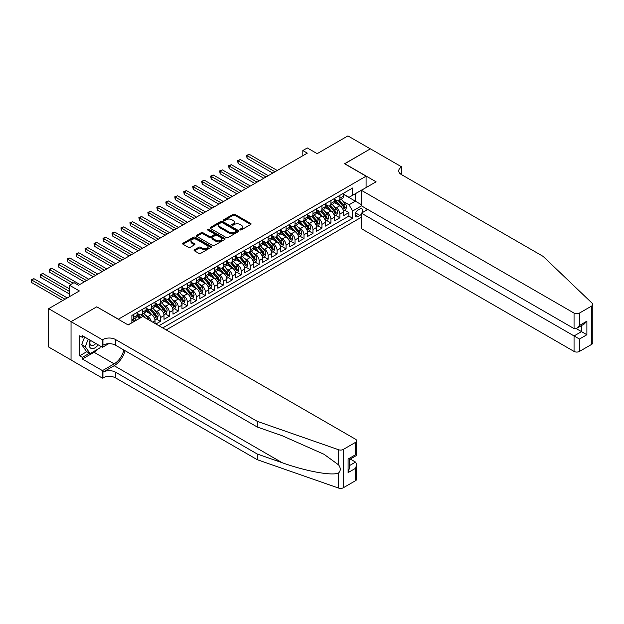 <?xml version="1.0" encoding="UTF-8"?>
<svg xmlns="http://www.w3.org/2000/svg" width="624" height="624" viewBox="0 0 624 624"><rect width="100%" height="100%" fill="white"/><g stroke="black" fill="none" stroke-linecap="round" stroke-linejoin="round"><path stroke-width="0.94" d="M240.131 229.882A0.874 0.507 0 0 0 241.363 229.882L250.723 224.476A1.248 0.718 0 0 0 251.082 223.969A1.248 0.718 0 0 0 250.723 223.454L234.866 214.305A1.248 0.718 0 0 0 233.103 214.305L223.743 219.71A0.874 0.507 0 0 0 224.975 220.42L226.192 219.718A3.986 2.301 0 0 1 231.824 219.718L233.15 220.483A3.986 2.301 0 0 1 234.312 222.113A3.986 2.301 0 0 1 233.15 223.735L231.933 224.437A0.874 0.507 0 0 0 233.173 225.147L234.382 224.453A3.986 2.301 0 0 1 240.022 224.453L241.34 225.209A3.986 2.301 0 0 1 242.51 226.84A3.986 2.301 0 0 1 241.34 228.47L240.131 229.164A0.874 0.507 0 0 0 240.131 229.882L240.131 229.164M194.438 249.803A1.248 0.718 0 0 0 194.072 250.31A1.248 0.718 0 0 0 194.438 250.817L198.884 253.383A1.248 0.718 0 0 0 200.647 253.383L211.037 247.385A1.248 0.718 0 0 0 211.403 246.878A1.248 0.718 0 0 0 211.037 246.371L195.187 237.214A1.248 0.718 0 0 0 193.424 237.214L183.027 243.212A1.248 0.718 0 0 0 182.668 243.727A1.248 0.718 0 0 0 183.027 244.234L188.401 247.33A1.248 0.718 0 0 0 190.164 247.33L194.61 244.764A1.248 0.718 0 0 0 194.977 244.257A1.248 0.718 0 0 0 194.61 243.75L191.95 242.213A3.331 1.927 0 0 1 190.975 240.848A3.331 1.927 0 0 1 193.027 239.07A3.331 1.927 0 0 1 196.661 239.491L207.098 245.513A3.331 1.927 0 0 1 208.073 246.878A3.331 1.927 0 0 1 206.014 248.656A3.331 1.927 0 0 1 202.387 248.235L200.647 247.229A1.248 0.718 0 0 0 198.884 247.229L194.438 249.803L194.438 250.817L198.884 248.266L198.884 247.229M96.884 306.899L118.42 319.184L366.093 176.186L344.557 163.753L370.352 148.863L347.919 135.907L317.187 153.652L307.312 147.958L302.827 150.548L307.312 153.137L78.491 285.246L74.006 282.656L69.514 285.246L69.514 296.642M96.884 306.743L71.089 321.641L48.656 308.685L79.388 290.948L69.514 285.246M226.278 237.572A1.248 0.718 0 0 0 228.041 237.572L238.43 231.566A1.248 0.718 0 0 0 238.797 231.059A1.248 0.718 0 0 0 238.43 230.552L222.581 221.395A1.248 0.718 0 0 0 220.818 221.395L210.421 227.401A1.248 0.718 0 0 0 210.062 227.908A1.248 0.718 0 0 0 210.421 228.415L226.278 237.572M207.73 230.069A0.874 0.507 0 0 1 208.619 230.186L208.619 229.156L224.734 238.462A1.248 0.718 0 0 1 225.1 238.969A1.248 0.718 0 0 1 224.734 239.476L214.344 245.474A1.248 0.718 0 0 1 212.581 245.474L196.724 236.324L196.724 235.31A1.248 0.718 0 0 0 196.365 235.817A1.248 0.718 0 0 0 196.724 236.324M196.724 235.31L201.178 232.736A1.248 0.718 0 0 1 202.933 232.736L209.368 236.449A1.248 0.718 0 0 0 211.13 236.449L214.079 234.749A1.248 0.718 0 0 0 214.445 234.242A1.248 0.718 0 0 0 214.079 233.727L207.386 229.866A0.874 0.507 0 0 1 208.619 229.156M71.042 359.954L48.656 347.03L48.656 308.685M155.93 323.996L160.415 321.407L156.335 319.051M154.573 310.105L156.827 311.407A5.078 2.933 60 0 1 160.415 317.624L164.011 315.557L164.011 319.332L169.393 316.228L165.305 313.872M163.55 304.925L165.805 306.228A5.078 2.933 60 0 1 169.393 312.445L172.981 310.37L172.981 314.153L178.363 311.048L174.283 308.693M172.52 299.746L174.775 301.049A5.078 2.933 60 0 1 178.363 307.265L181.958 305.191L181.958 308.974L187.34 305.869L183.253 303.506M181.498 294.567L183.752 295.87A5.078 2.933 60 0 1 187.34 302.086L190.928 300.011L190.928 303.794L196.31 300.682L192.231 298.327M190.468 289.388L192.722 290.683A5.078 2.933 60 0 1 196.31 296.899L199.898 294.832L199.898 298.615L205.288 295.503L201.201 293.147M199.446 284.201L201.7 285.503A5.078 2.933 60 0 1 205.288 291.72L208.876 289.653L208.876 293.428L214.258 290.324L210.179 287.968M208.416 279.022L210.67 280.324A5.078 2.933 60 0 1 214.258 286.541L217.846 284.466L217.846 288.249L223.236 285.145L219.149 282.789M217.394 273.842L219.64 275.145A5.078 2.933 60 0 1 223.236 281.362L226.824 279.287L226.824 283.07L232.206 279.965L228.127 277.602M226.364 268.663L228.618 269.966A5.078 2.933 60 0 1 232.206 276.182L235.794 274.108L235.794 277.891L241.184 274.778L237.097 272.423M235.334 263.484L237.588 264.779A5.078 2.933 60 0 1 241.184 270.995L244.772 268.928L244.772 272.711L250.154 269.599L246.067 267.244M244.312 258.297L246.566 259.6A5.078 2.933 60 0 1 250.154 265.816L253.742 263.749L253.742 267.524L259.124 264.42L255.044 262.064M253.282 253.118L255.536 254.42A5.078 2.933 60 0 1 259.124 260.637L262.72 258.562L262.72 262.345L268.102 259.241L264.014 256.877M262.259 247.939L264.514 249.241A5.078 2.933 60 0 1 268.102 255.458L271.69 253.383L271.69 257.166L277.072 254.062L272.992 251.698M271.229 242.759L273.484 244.062A5.078 2.933 60 0 1 277.072 250.279L280.66 248.204L280.66 251.987L286.049 248.875L281.962 246.519M280.207 237.58L282.461 238.875A5.078 2.933 60 0 1 286.049 245.092L289.637 243.025L289.637 246.808L295.019 243.695L290.94 241.34M289.177 232.393L291.431 233.696A5.078 2.933 60 0 1 295.019 239.912L298.607 237.845L298.607 241.621L303.997 238.516L299.91 236.161M298.155 227.214L300.401 228.517A5.078 2.933 60 0 1 303.997 234.733L307.585 232.658L307.585 236.441L312.967 233.337L308.888 230.974M307.125 222.035L309.379 223.337A5.078 2.933 60 0 1 312.967 229.554L316.555 227.479L316.555 231.262L321.945 228.15L317.858 225.794M316.103 216.856L318.349 218.158A5.078 2.933 60 0 1 321.945 224.375L325.533 222.3L325.533 226.083L330.915 222.971L326.836 220.615M325.073 211.676L327.327 212.971A5.078 2.933 60 0 1 330.915 219.188L334.503 217.121L334.503 220.904L339.885 217.792L339.885 214.009A5.078 2.933 -120 0 0 336.297 207.792L334.043 206.489M335.806 215.436L339.885 217.792M139.87 318.193L136.921 316.493M155.033 323.482L155.033 320.736A5.078 2.933 -120 0 0 151.445 314.519L145.899 311.314M151.234 321.29A5.078 2.933 60 0 0 147.857 316.586L145.603 315.292M164.011 315.557A5.078 2.933 -120 0 0 160.415 309.34L154.869 306.134M172.981 310.37A5.078 2.933 -120 0 0 169.393 304.153L163.839 300.955M181.958 305.191A5.078 2.933 -120 0 0 178.363 298.974L172.817 295.768M190.928 300.011A5.078 2.933 -120 0 0 187.34 293.795L181.787 290.589M199.898 294.832A5.078 2.933 -120 0 0 196.31 288.616L190.765 285.41M208.876 289.653A5.078 2.933 -120 0 0 205.288 283.436L199.735 280.231M217.846 284.466A5.078 2.933 -120 0 0 214.258 278.249L208.712 275.051M226.824 279.287A5.078 2.933 -120 0 0 223.236 273.07L217.682 269.864M235.794 274.108A5.078 2.933 -120 0 0 232.206 267.891L226.66 264.685M244.772 268.928A5.078 2.933 -120 0 0 241.184 262.712L235.63 259.506M253.742 263.749A5.078 2.933 -120 0 0 250.154 257.533L244.6 254.327M262.72 258.562A5.078 2.933 -120 0 0 259.124 252.346L253.578 249.148M271.69 253.383A5.078 2.933 -120 0 0 268.102 247.166L262.548 243.961M280.66 248.204A5.078 2.933 -120 0 0 277.072 241.987L271.526 238.781M289.637 243.025A5.078 2.933 -120 0 0 286.049 236.808L280.496 233.602M298.607 237.845A5.078 2.933 -120 0 0 295.019 231.621L289.474 228.423M307.585 232.658A5.078 2.933 -120 0 0 303.997 226.442L298.444 223.244M316.555 227.479A5.078 2.933 -120 0 0 312.967 221.263L307.421 218.057M325.533 222.3A5.078 2.933 -120 0 0 321.945 216.083L316.391 212.878M334.503 217.121A5.078 2.933 -120 0 0 330.915 210.904L325.369 207.698M362.193 212.683A3.931 2.27 120 0 0 361.865 208.79A3.931 2.27 120 0 0 359.9 208.985L357.926 210.124A3.931 2.27 120 0 0 355.352 213.587A3.931 2.27 120 0 0 355.961 216.746A3.931 2.27 120 0 0 357.926 216.551L359.9 215.413A3.931 2.27 120 0 0 361.382 214.063M166.21 329.932L361.382 217.246M366.093 176.186L366.093 187.59M366.093 208.517L366.093 210.436M162.708 327.912L352.63 218.26L352.63 211.006L349.042 204.789L343.021 201.31M128.068 324.901L131.882 322.702L131.882 315.448L352.63 188.003L352.63 195.257L362.505 189.657M361.514 205.873L352.63 211.006M137.085 313.271L138.879 314.309A5.078 2.933 60 0 0 141.422 314.558L145.01 312.491A5.078 2.933 -120 0 0 146.063 310.167L146.063 307.265M146.063 308.092L147.857 309.13A5.078 2.933 60 0 0 150.392 309.379L153.98 307.312A5.078 2.933 -120 0 0 155.033 304.988L155.033 302.086M155.033 302.913L156.827 303.95A5.078 2.933 60 0 0 159.37 304.2L162.958 302.125A5.078 2.933 -120 0 0 164.011 299.801L164.011 296.899M164.011 297.734L165.805 298.771A5.078 2.933 60 0 0 168.34 299.021L171.928 296.946A5.078 2.933 -120 0 0 172.981 294.622L172.981 291.72M172.981 292.555L174.775 293.584A5.078 2.933 60 0 0 177.317 293.842L180.905 291.767A5.078 2.933 -120 0 0 181.958 289.442L181.958 286.541M181.958 287.368L183.752 288.405A5.078 2.933 60 0 0 186.287 288.655L189.875 286.588A5.078 2.933 -120 0 0 190.928 284.263L190.928 281.362M190.928 282.188L192.722 283.226A5.078 2.933 60 0 0 195.257 283.475L198.853 281.408A5.078 2.933 -120 0 0 199.898 279.084L199.898 276.182M199.898 277.009L201.7 278.047A5.078 2.933 60 0 0 204.235 278.296L207.823 276.221A5.078 2.933 -120 0 0 208.876 273.897L208.876 270.995M208.876 271.83L210.67 272.867A5.078 2.933 60 0 0 213.205 273.117L216.801 271.042A5.078 2.933 -120 0 0 217.846 268.718L217.846 265.816M217.846 266.643L219.64 267.68A5.078 2.933 60 0 0 222.183 267.938L225.771 265.863A5.078 2.933 -120 0 0 226.824 263.539L226.824 260.637M226.824 261.464L228.618 262.501A5.078 2.933 60 0 0 231.153 262.751L234.741 260.684A5.078 2.933 -120 0 0 235.794 258.359L235.794 255.458M235.794 256.285L237.588 257.322A5.078 2.933 60 0 0 240.131 257.572L243.719 255.497A5.078 2.933 -120 0 0 244.772 253.18L244.772 250.279M244.772 251.105L246.566 252.143A5.078 2.933 60 0 0 249.101 252.392L252.689 250.318A5.078 2.933 -120 0 0 253.742 247.993L253.742 245.092M253.742 245.926L255.536 246.964A5.078 2.933 60 0 0 258.079 247.213L261.667 245.138A5.078 2.933 -120 0 0 262.72 242.814L262.72 239.912M262.72 240.739L264.514 241.777A5.078 2.933 60 0 0 267.049 242.034L270.637 239.959A5.078 2.933 -120 0 0 271.69 237.635L271.69 234.733M271.69 235.56L273.484 236.597A5.078 2.933 60 0 0 276.026 236.847L279.614 234.78A5.078 2.933 -120 0 0 280.66 232.456L280.66 229.554M280.66 230.381L282.461 231.418A5.078 2.933 60 0 0 284.996 231.668L288.584 229.593A5.078 2.933 -120 0 0 289.637 227.276L289.637 224.375M289.637 225.202L291.431 226.239A5.078 2.933 60 0 0 293.966 226.489L297.562 224.414A5.078 2.933 -120 0 0 298.607 222.089L298.607 219.188M298.607 220.022L300.401 221.052A5.078 2.933 60 0 0 302.944 221.309L306.532 219.235A5.078 2.933 -120 0 0 307.585 216.91L307.585 214.009M307.585 214.835L309.379 215.873A5.078 2.933 60 0 0 311.914 216.13L315.502 214.055A5.078 2.933 -120 0 0 316.555 211.731L316.555 208.829M316.555 209.656L318.349 210.694A5.078 2.933 60 0 0 320.892 210.943L324.48 208.876A5.078 2.933 -120 0 0 325.533 206.552L325.533 203.65M325.533 204.477L327.327 205.514A5.078 2.933 60 0 0 329.862 205.764L333.45 203.689A5.078 2.933 -120 0 0 334.503 201.365L334.503 198.471M158.941 325.736L348.863 216.083L348.863 212.612L343.481 215.717L343.481 211.942A5.078 2.933 -120 0 0 339.885 205.717L334.339 202.519M334.503 199.298L336.297 200.335A5.078 2.933 -120 0 0 338.84 200.585A5.078 2.933 -120 0 0 339.885 198.26L339.885 195.359M338.84 200.585L342.428 198.51A5.078 2.933 -120 0 0 343.481 196.186L343.481 193.284M133.497 314.519L133.497 317.421A5.078 2.933 60 0 1 132.444 319.745A5.078 2.933 60 0 1 131.882 319.948M132.444 319.745L136.04 317.671A5.078 2.933 -120 0 0 137.085 315.346L137.085 312.445M142.475 309.34L142.475 312.234A5.078 2.933 60 0 1 141.422 314.558M151.445 304.153L151.445 307.055A5.078 2.933 60 0 1 150.392 309.379M160.415 298.974L160.415 301.876A5.078 2.933 60 0 1 159.37 304.2M169.393 293.795L169.393 296.696A5.078 2.933 60 0 1 168.34 299.021M178.363 288.616L178.363 291.517A5.078 2.933 60 0 1 177.317 293.842M187.34 283.436L187.34 286.33A5.078 2.933 60 0 1 186.287 288.655M196.31 278.249L196.31 281.151A5.078 2.933 60 0 1 195.257 283.475M205.288 273.07L205.288 275.972A5.078 2.933 60 0 1 204.235 278.296M214.258 267.891L214.258 270.793A5.078 2.933 60 0 1 213.205 273.117M223.236 262.712L223.236 265.613A5.078 2.933 60 0 1 222.183 267.938M232.206 257.525L232.206 260.426A5.078 2.933 60 0 1 231.153 262.751M241.184 252.346L241.184 255.247A5.078 2.933 60 0 1 240.131 257.572M250.154 247.166L250.154 250.068A5.078 2.933 60 0 1 249.101 252.392M259.124 241.987L259.124 244.889A5.078 2.933 60 0 1 258.079 247.213M268.102 236.808L268.102 239.71A5.078 2.933 60 0 1 267.049 242.034M277.072 231.621L277.072 234.523A5.078 2.933 60 0 1 276.026 236.847M286.049 226.442L286.049 229.343A5.078 2.933 60 0 1 284.996 231.668M295.019 221.263L295.019 224.164A5.078 2.933 60 0 1 293.966 226.489M303.997 216.083L303.997 218.985A5.078 2.933 60 0 1 302.944 221.309M312.967 210.904L312.967 213.806A5.078 2.933 60 0 1 311.914 216.13M321.945 205.717L321.945 208.619A5.078 2.933 60 0 1 320.892 210.943M330.915 200.538L330.915 203.44A5.078 2.933 60 0 1 329.862 205.764M330.915 219.188L330.915 222.971M321.945 224.375L321.945 228.15M312.967 229.554L312.967 233.337M303.997 234.733L303.997 238.516M295.019 239.912L295.019 243.695M286.049 245.092L286.049 248.875M277.072 250.279L277.072 254.062M268.102 255.458L268.102 259.241M259.124 260.637L259.124 264.42M250.154 265.816L250.154 269.599M241.184 270.995L241.184 274.778M232.206 276.182L232.206 279.965M223.236 281.362L223.236 285.145M214.258 286.541L214.258 290.324M205.288 291.72L205.288 295.503M196.31 296.899L196.31 300.682M187.34 302.086L187.34 305.869M178.363 307.265L178.363 311.048M169.393 312.445L169.393 316.228M160.415 317.624L160.415 321.407M349.042 204.789L355.321 201.162L355.321 193.697L362.505 189.556M343.481 194.321L361.382 204.656M343.481 194.119L349.042 197.324L352.63 195.257M302.827 150.548L302.827 155.727M344.776 210.257L348.863 212.612M348.863 216.083L352.63 218.26M240.474 229.999L241.34 229.499A3.986 2.301 0 0 0 242.51 227.877L242.51 226.84M234.312 222.113L234.312 223.15A3.986 2.301 0 0 1 233.15 224.773L232.284 225.272M250.7 224.484L234.866 215.342A1.248 0.718 0 0 0 233.103 215.342L224.094 220.545M238.415 231.582L222.581 222.433A1.248 0.718 0 0 0 220.818 222.433L210.436 228.423M236.231 231.418A0.874 0.507 0 0 0 236.231 230.701L222.316 222.667A0.874 0.507 0 0 0 221.083 222.667L219.804 223.408A3.986 2.301 0 0 0 218.634 225.038A3.986 2.301 0 0 0 219.804 226.66L229.32 232.151A3.986 2.301 0 0 0 234.952 232.151L236.231 231.418L236.231 232.456A0.874 0.507 0 0 0 236.488 232.097L236.488 231.059M218.634 225.038L218.634 226.067A3.986 2.301 0 0 0 219.804 227.698L219.804 226.66M236.231 232.456L234.952 233.189A3.986 2.301 0 0 1 229.32 233.189L219.804 227.698M196.739 236.332L201.178 233.774L201.178 232.736M214.445 234.242L214.445 235.271A1.248 0.718 0 0 1 214.079 235.786L211.13 237.487A1.248 0.718 0 0 1 209.368 237.487L202.933 233.774A1.248 0.718 0 0 0 201.178 233.774M208.619 230.186L224.718 239.483M216.037 240.302A3.331 1.927 0 0 0 219.671 240.724A3.331 1.927 0 0 0 221.723 238.945A3.331 1.927 0 0 0 220.748 237.58L217.074 235.459A1.248 0.718 0 0 0 215.311 235.459L212.363 237.159A1.248 0.718 0 0 0 211.996 237.674A1.248 0.718 0 0 0 212.363 238.181L216.037 240.302L216.037 241.34A3.331 1.927 0 0 0 219.671 241.753A3.331 1.927 0 0 0 221.723 239.983L221.723 238.945M211.996 237.674L211.996 238.711A1.248 0.718 0 0 0 212.363 239.218L212.363 238.181M216.037 241.34L212.363 239.218M208.073 246.878L208.073 247.915A3.331 1.927 0 0 1 206.014 249.686A3.331 1.927 0 0 1 202.387 249.272L200.647 248.266A1.248 0.718 0 0 0 198.884 248.266M190.975 240.848L190.975 241.886A3.331 1.927 0 0 0 191.95 243.243L191.95 242.213M194.61 243.75L194.61 244.764L191.95 243.243M211.037 246.371L211.037 247.385L195.187 238.251A1.248 0.718 0 0 0 193.424 238.251L183.043 244.241M343.403 211.052L345.719 209.711L346.616 207.121A3.362 1.942 -120 0 0 345.306 203.962L341.211 199.212M340.384 206.053L335.525 200.421A9.711 5.608 -120 0 0 334.503 199.352M337.717 204.469L335.002 201.318A8.057 4.649 -120 0 0 334.503 200.78M277.251 170.492L249.304 154.354L247.057 155.649L247.057 158.239L272.766 173.082M338.38 200.764L342.529 205.569A3.362 1.942 60 0 1 343.723 207.886C344.23 208.564 344.588 208.354 344.799 207.262A3.362 1.942 -120 0 0 343.606 204.945L339.503 200.203M338.621 200.686L343.083 205.85A1.716 0.991 60 0 1 343.512 206.521L344.799 207.262M343.723 207.886L343.972 208.283M247.057 158.239L246.566 155.36L275.012 171.787M246.566 155.36L249.304 154.354M90.106 340.181A8.252 4.766 120 0 0 92.04 348.637A8.252 4.766 120 0 0 98.194 344.854M90.379 340.345A5.647 3.26 120 0 0 91.073 345.4A5.647 3.26 120 0 0 91.9 345.657A5.647 3.26 120 0 0 95.792 343.465M100.511 346.187L99.801 348.013L90.113 353.605L86.525 351.53L81.682 344.643L84.638 337.022M90.113 353.605L85.27 346.718L88.226 339.097M81.682 344.643L85.27 346.718M367.754 209.477L361.382 213.158L361.382 228.649L574.049 351.429L574.049 335.938L581.498 331.64L581.498 325.572M361.382 213.158L579.439 339.05L579.439 351.429L591.685 344.362L591.685 306.017A3.806 2.2 0 0 0 592.8 304.465A3.806 2.2 0 0 0 592.254 303.326L543.091 256.363L401.31 174.509A8.884 5.132 180 0 1 398.713 170.882A8.884 5.132 180 0 1 401.31 167.255L401.809 166.967L370.399 148.832L344.69 163.831M344.69 163.675L376.093 181.81L361.382 190.304L574.049 313.092A3.806 2.2 0 0 0 579.439 313.092L591.685 306.017M401.809 166.967L401.536 174.634M361.382 190.304L361.382 205.795L574.049 328.583L574.049 313.092M592.8 304.465L592.8 342.802A3.806 2.2 180 0 1 591.685 344.362M579.439 351.429A3.806 2.2 180 0 1 574.049 351.429M400.195 173.714A8.884 5.132 180 0 1 401.31 172.926L401.31 167.255M576.202 328.583L586.888 334.745L579.439 339.05M579.439 313.092L579.439 325.478L576.748 328.318L574.049 328.583M579.439 325.478L586.888 321.173L584.189 324.02L576.748 328.318M355.547 480.691L355.547 468.312L356.663 464.56L356.663 479.138A3.806 2.2 180 0 1 355.547 480.691L343.301 487.765A3.806 2.2 180 0 1 338.637 488.093L257.291 459.709L257.291 454.038L115.502 372.177A8.884 5.132 -0 0 0 102.944 372.177L114.161 365.703A16.528 9.539 120 0 0 125.081 350.711M257.291 454.038L282.227 462.743C306.072 471.331 332.709 476.143 338.637 472.93C340.798 470.714 340.798 468.047 338.637 464.911L324.004 454.272L282.227 435.747L257.291 427.042L115.502 345.189A8.884 5.132 -0 0 0 102.944 345.189L102.944 339.518L102.453 339.799L71.042 321.664L96.751 306.821L128.162 324.956L142.873 316.462L355.547 439.241A3.806 2.2 -0 0 1 356.663 440.801A3.806 2.2 -0 0 1 355.547 442.354L343.301 449.428L343.301 487.765M257.291 459.709L115.502 377.855A8.884 5.132 -0 0 0 102.944 377.855L102.453 378.136L71.042 360.009L71.042 321.664M257.291 427.042L257.291 421.372L115.502 339.518A8.884 5.132 -0 0 0 102.944 339.518M338.637 464.911L338.637 449.756L257.291 421.372M98.015 349.042A14.274 8.245 -60 0 1 94.06 352.264L82.352 359.018L82.352 357.365L89.482 353.246M83.788 336.539L82.352 337.366L79.654 335.813L79.654 355.805L82.352 357.365M82.352 337.366L82.352 335.704L102.453 347.311L102.453 339.799M102.453 378.136L102.453 370.625L114.161 363.862A14.274 8.245 120 0 0 123.825 349.994M82.352 359.018L102.453 370.625M350.29 459.061L355.547 462.095L356.663 464.56M108.716 343.691L102.453 347.311M338.637 449.756A3.806 2.2 -0 0 0 343.301 449.428M79.654 355.805L86.791 351.686M355.547 468.312L348.098 472.61L349.214 468.858L349.214 459.677L356.663 455.38L356.663 440.801M348.098 472.61L348.098 459.038C349.549 459.872 349.549 459.872 348.098 459.038L355.547 454.732C356.998 455.575 356.998 455.575 355.547 454.732L355.547 442.354M334.425 216.232L336.749 214.89L337.646 212.3A3.362 1.942 -120 0 0 336.336 209.141L332.233 204.399M331.414 211.232L326.555 205.6A9.711 5.608 -120 0 0 325.533 204.532M328.747 209.648L326.024 206.497A8.057 4.649 -120 0 0 325.533 205.959M268.281 175.672L240.326 159.533L238.087 160.828L238.087 163.418L263.796 178.261M329.41 205.943L333.551 210.748A3.362 1.942 60 0 1 334.753 213.065C335.26 213.743 335.618 213.533 335.829 212.441A3.362 1.942 -120 0 0 334.628 210.124L330.533 205.382M329.651 205.865L334.105 211.029A1.716 0.991 60 0 1 334.534 211.7L335.829 212.441M334.753 213.065L334.994 213.463M238.087 163.418L237.588 160.547L266.035 176.966M237.588 160.547L240.326 159.533M325.455 221.411L327.772 220.069L328.669 217.48A3.362 1.942 -120 0 0 327.358 214.321L323.263 209.578M322.436 216.411L317.577 210.779A9.711 5.608 -120 0 0 316.555 209.711M319.777 214.828L317.054 211.684A8.057 4.649 -120 0 0 316.555 211.138M259.303 180.851L231.356 164.713L229.109 166.007L229.109 168.597L254.818 183.44M320.432 211.13L324.581 215.927A3.362 1.942 60 0 1 325.783 218.244C326.282 218.923 326.641 218.712 326.859 217.628A3.362 1.942 -120 0 0 325.658 215.311L321.555 210.561M320.674 211.052L325.135 216.208A1.716 0.991 60 0 1 325.564 216.879L326.859 217.628M325.783 218.244L326.024 218.642M229.109 168.597L228.618 165.727L257.065 182.146M228.618 165.727L231.356 164.713M316.485 226.59L318.802 225.256L319.699 222.659A3.362 1.942 -120 0 0 318.388 219.508L314.285 214.757M313.466 221.59L308.607 215.959A9.711 5.608 -120 0 0 307.585 214.898M310.799 220.015L308.077 216.863A8.057 4.649 -120 0 0 307.585 216.325M250.333 186.03L222.378 169.892L220.139 171.194L220.139 173.784L245.848 188.627M311.462 216.31L315.604 221.107A3.362 1.942 60 0 1 316.805 223.423C317.312 224.102 317.671 223.899 317.881 222.807A3.362 1.942 -120 0 0 316.68 220.49L312.585 215.74M311.704 216.232L316.157 221.387A1.716 0.991 60 0 1 316.594 222.058L317.881 222.807M316.805 223.423L317.047 223.829M220.139 173.784L219.64 170.906L248.087 187.333M219.64 170.906L222.378 169.892M307.507 231.769L309.824 230.435L310.721 227.846A3.362 1.942 -120 0 0 309.418 224.687L305.315 219.937M304.496 226.769L299.629 221.146A9.711 5.608 -120 0 0 298.607 220.077M301.829 225.194L299.107 222.043A8.057 4.649 -120 0 0 298.607 221.504M241.355 191.217L213.408 175.079L211.162 176.374L211.162 178.963L236.87 193.807M302.484 221.489L306.634 226.294A3.362 1.942 60 0 1 307.835 228.61C308.334 229.281 308.693 229.078 308.911 227.986A3.362 1.942 -120 0 0 307.71 225.67L303.607 220.919M302.726 221.411L307.187 226.567A1.716 0.991 60 0 1 307.616 227.237L308.911 227.986M307.835 228.61L308.077 229.008M211.162 178.963L210.67 176.085L239.117 192.512M210.67 176.085L213.408 175.079M298.537 236.956L300.854 235.615L301.751 233.025A3.362 1.942 -120 0 0 300.44 229.866L296.338 225.116M295.519 231.956L290.659 226.325A9.711 5.608 -120 0 0 289.637 225.256M292.851 230.373L290.137 227.222A8.057 4.649 -120 0 0 289.637 226.684M232.385 196.396L204.43 180.258L202.192 181.553L202.192 184.142L227.9 198.986M293.514 226.668L297.656 231.473A3.362 1.942 60 0 1 298.857 233.789C299.364 234.468 299.723 234.257 299.933 233.165A3.362 1.942 -120 0 0 298.74 230.849L294.637 226.106M293.756 226.59L298.21 231.754A1.716 0.991 60 0 1 298.646 232.424L299.933 233.165M298.857 233.789L299.107 234.187M202.192 184.142L201.7 181.264L230.139 197.691M201.7 181.264L204.43 180.258M289.559 242.135L291.884 240.794L292.781 238.204A3.362 1.942 -120 0 0 291.47 235.045L287.368 230.303M286.549 237.136L281.681 231.504A9.711 5.608 -120 0 0 280.66 230.435M283.881 235.552L281.159 232.409A8.057 4.649 -120 0 0 280.66 231.863M223.415 201.575L195.46 185.437L193.214 186.732L193.214 189.322L218.923 204.165M284.536 231.855L288.686 236.652A3.362 1.942 60 0 1 289.887 238.969C290.394 239.647 290.753 239.437 290.963 238.345A3.362 1.942 -120 0 0 289.762 236.028L285.659 231.286M284.786 231.769L289.24 236.933A1.716 0.991 60 0 1 289.669 237.604L290.963 238.345M289.887 238.969L290.129 239.366M193.214 189.322L192.722 186.451L221.169 202.87M192.722 186.451L195.46 185.437M280.589 247.315L282.906 245.973L283.803 243.383A3.362 1.942 -120 0 0 282.493 240.224L278.398 235.482M277.571 242.315L272.711 236.683A9.711 5.608 -120 0 0 271.69 235.615M274.903 240.731L272.189 237.588A8.057 4.649 -120 0 0 271.69 237.042M214.438 206.755L186.49 190.616L184.244 191.911L184.244 194.501L209.953 209.344M275.566 237.034L279.716 241.831A3.362 1.942 60 0 1 280.909 244.148C281.416 244.826 281.775 244.616 281.986 243.532A3.362 1.942 -120 0 0 280.792 241.215L276.689 236.465M275.808 236.956L280.262 242.112A1.716 0.991 60 0 1 280.699 242.783L281.986 243.532M280.909 244.148L281.159 244.546M184.244 194.501L183.752 191.63L212.199 208.049M183.752 191.63L186.49 190.616M271.612 252.494L273.936 251.16L274.833 248.563A3.362 1.942 -120 0 0 273.523 245.411L269.42 240.661M268.601 247.494L263.734 241.862A9.711 5.608 -120 0 0 262.72 240.802M265.933 245.918L263.211 242.767A8.057 4.649 -120 0 0 262.72 242.229M205.468 211.934L177.512 195.803L175.266 197.098L175.266 199.688L200.975 214.531M266.588 242.213L270.738 247.01A3.362 1.942 60 0 1 271.939 249.327C272.446 250.006 272.805 249.803 273.016 248.711A3.362 1.942 -120 0 0 271.814 246.394L267.719 241.644M266.838 242.135L271.292 247.291A1.716 0.991 60 0 1 271.721 247.962L273.016 248.711M271.939 249.327L272.181 249.733M175.266 199.688L174.775 196.81L203.221 213.236M174.775 196.81L177.512 195.803M262.642 257.673L264.958 256.339L265.855 253.75A3.362 1.942 -120 0 0 264.545 250.591L260.45 245.84M259.623 252.673L254.764 247.049A9.711 5.608 -120 0 0 253.742 245.981M256.955 251.098L254.241 247.946A8.057 4.649 -120 0 0 253.742 247.408M196.49 217.121L168.542 200.983L166.296 202.277L166.296 204.867L192.005 219.71M257.618 247.393L261.768 252.197A3.362 1.942 60 0 1 262.961 254.514C263.468 255.185 263.827 254.982 264.038 253.89A3.362 1.942 -120 0 0 262.844 251.573L258.742 246.823M257.86 247.315L262.322 252.478A1.716 0.991 60 0 1 262.751 253.141L264.038 253.89M262.961 254.514L263.211 254.912M166.296 204.867L165.805 201.989L194.251 218.416M165.805 201.989L168.542 200.983M253.664 262.86L255.988 261.518L256.885 258.929A3.362 1.942 -120 0 0 255.575 255.77L251.472 251.02M250.653 257.86L245.794 252.229A9.711 5.608 -120 0 0 244.772 251.16M247.985 256.277L245.263 253.126A8.057 4.649 -120 0 0 244.772 252.587M187.52 222.3L159.565 206.162L157.326 207.457L157.326 210.046L183.035 224.89M248.648 252.572L252.79 257.377A3.362 1.942 60 0 1 253.991 259.693C254.498 260.372 254.857 260.161 255.068 259.069A3.362 1.942 -120 0 0 253.867 256.753L249.772 252.01M248.89 252.494L253.344 257.657A1.716 0.991 60 0 1 253.773 258.328L255.068 259.069M253.991 259.693L254.233 260.091M157.326 210.046L156.827 207.168L185.273 223.595M156.827 207.168L159.565 206.162M244.694 268.039L247.01 266.698L247.907 264.108A3.362 1.942 -120 0 0 246.597 260.949L242.502 256.207M241.675 263.039L236.816 257.408A9.711 5.608 -120 0 0 235.794 256.339M239.015 261.456L236.293 258.313A8.057 4.649 -120 0 0 235.794 257.767M178.542 227.479L150.595 211.341L148.348 212.636L148.348 215.225L174.057 230.069M239.671 257.759L243.82 262.556A3.362 1.942 60 0 1 245.014 264.872C245.521 265.551 245.879 265.34 246.098 264.248A3.362 1.942 -120 0 0 244.897 261.932L240.794 257.189M239.912 257.673L244.374 262.837A1.716 0.991 60 0 1 244.803 263.507L246.098 264.248M245.014 264.872L245.263 265.27M148.348 215.225L147.857 212.355L176.303 228.774M147.857 212.355L150.595 211.341M235.724 273.218L238.04 271.877L238.937 269.287A3.362 1.942 -120 0 0 237.627 266.128L233.524 261.386M232.705 268.219L227.846 262.587A9.711 5.608 -120 0 0 226.824 261.518M230.038 266.635L227.315 263.492A8.057 4.649 -120 0 0 226.824 262.946M169.572 232.658L141.617 216.52L139.378 217.815L139.378 220.405L165.087 235.248M230.701 262.938L234.842 267.735A3.362 1.942 60 0 1 236.044 270.052C236.551 270.73 236.909 270.52 237.12 269.435A3.362 1.942 -120 0 0 235.919 267.119L231.824 262.369M230.942 262.86L235.396 268.016A1.716 0.991 60 0 1 235.833 268.687L237.12 269.435M236.044 270.052L236.285 270.449M139.378 220.405L138.879 217.534L167.326 233.953M138.879 217.534L141.617 216.52M226.746 278.398L229.063 277.064L229.96 274.466A3.362 1.942 -120 0 0 228.649 271.315L224.554 266.565M223.735 273.398L218.868 267.766A9.711 5.608 -120 0 0 217.846 266.705M221.068 271.822L218.345 268.671A8.057 4.649 -120 0 0 217.846 268.133M160.594 237.845L132.647 221.707L130.4 223.002L130.4 225.592L156.109 240.435M221.723 268.117L225.872 272.922A3.362 1.942 60 0 1 227.074 275.239C227.573 275.909 227.932 275.707 228.15 274.615A3.362 1.942 -120 0 0 226.949 272.298L222.846 267.548M221.965 268.039L226.426 273.195A1.716 0.991 60 0 1 226.855 273.866L228.15 274.615M227.074 275.239L227.315 275.636M130.4 225.592L129.909 222.713L158.356 239.14M129.909 222.713L132.647 221.707M217.776 283.577L220.093 282.243L220.99 279.653A3.362 1.942 -120 0 0 219.679 276.494L215.576 271.744M214.757 278.577L209.898 272.953A9.711 5.608 -120 0 0 208.876 271.885M212.09 277.001L209.375 273.85A8.057 4.649 -120 0 0 208.876 273.312M151.624 243.025L123.669 226.886L121.43 228.181L121.43 230.771L147.139 245.614M212.753 273.296L216.895 278.101A3.362 1.942 60 0 1 218.096 280.418C218.603 281.089 218.962 280.886 219.172 279.794A3.362 1.942 -120 0 0 217.971 277.477L213.876 272.727M212.995 273.218L217.448 278.382A1.716 0.991 60 0 1 217.885 279.045L219.172 279.794M218.096 280.418L218.338 280.816M121.43 230.771L120.931 227.893L149.378 244.319M120.931 227.893L123.669 226.886M208.798 288.764L211.115 287.422L212.012 284.833A3.362 1.942 -120 0 0 210.709 281.674L206.606 276.923M205.787 283.764L200.92 278.132A9.711 5.608 -120 0 0 199.898 277.064M203.12 282.181L200.398 279.029A8.057 4.649 -120 0 0 199.898 278.491M142.654 248.204L114.699 232.066L112.453 233.36L112.453 235.95L138.161 250.793M203.775 278.476L207.925 283.28A3.362 1.942 60 0 1 209.126 285.597C209.625 286.276 209.984 286.065 210.202 284.973A3.362 1.942 -120 0 0 209.001 282.656L204.898 277.914M204.025 278.398L208.478 283.561A1.716 0.991 60 0 1 208.907 284.232L210.202 284.973M209.126 285.597L209.368 285.995M112.453 235.95L111.961 233.072L140.408 249.499M111.961 233.072L114.699 232.066M199.828 293.943L202.145 292.601L203.042 290.012A3.362 1.942 -120 0 0 201.731 286.853L197.636 282.11M196.81 288.943L191.95 283.312A9.711 5.608 -120 0 0 190.928 282.243M194.142 287.36L191.428 284.216A8.057 4.649 -120 0 0 190.928 283.67M133.676 253.383L105.721 237.245L103.483 238.54L103.483 241.129L129.191 255.973M194.805 283.663L198.955 288.46A3.362 1.942 60 0 1 200.148 290.776C200.655 291.455 201.014 291.244 201.224 290.152A3.362 1.942 -120 0 0 200.031 287.836L195.928 283.093M195.047 283.585L199.501 288.74A1.716 0.991 60 0 1 199.937 289.411L201.224 290.152M200.148 290.776L200.398 291.174M103.483 241.129L102.991 238.259L131.43 254.678M102.991 238.259L105.721 237.245M190.85 299.122L193.175 297.781L194.072 295.191A3.362 1.942 -120 0 0 192.761 292.032L188.659 287.29M187.84 294.122L182.972 288.491A9.711 5.608 -120 0 0 181.958 287.422M185.172 292.539L182.45 289.396A8.057 4.649 -120 0 0 181.958 288.85M124.706 258.562L96.751 242.424L94.505 243.719L94.505 246.316L120.214 261.152M185.827 288.842L189.977 293.639A3.362 1.942 60 0 1 191.178 295.955C191.685 296.634 192.044 296.423 192.254 295.339A3.362 1.942 -120 0 0 191.053 293.023L186.95 288.272M186.077 288.764L190.531 293.92A1.716 0.991 60 0 1 190.96 294.59L192.254 295.339M191.178 295.955L191.42 296.353M94.505 246.316L94.013 243.438L122.46 259.857M94.013 243.438L96.751 242.424M181.88 304.301L184.197 302.968L185.094 300.37A3.362 1.942 -120 0 0 183.784 297.219L179.689 292.469M178.862 299.302L174.002 293.67A9.711 5.608 -120 0 0 172.981 292.609M176.194 297.726L173.48 294.575A8.057 4.649 -120 0 0 172.981 294.037M115.729 263.749L87.781 247.611L85.535 248.906L85.535 251.495L111.244 266.339M176.857 294.021L181.007 298.826A3.362 1.942 60 0 1 182.2 301.142C182.707 301.813 183.066 301.61 183.277 300.518A3.362 1.942 -120 0 0 182.083 298.202L177.98 293.452M177.099 293.943L181.553 299.099A1.716 0.991 60 0 1 181.99 299.77L183.277 300.518M182.2 301.142L182.45 301.54M85.535 251.495L85.043 248.617L113.49 265.044M85.043 248.617L87.781 247.611M172.903 309.481L175.227 308.147L176.124 305.557A3.362 1.942 -120 0 0 174.814 302.398L170.711 297.648M169.892 304.481L165.025 298.857A9.711 5.608 -120 0 0 164.011 297.788M167.224 302.905L164.502 299.754A8.057 4.649 -120 0 0 164.011 299.216M106.759 268.928L78.803 252.79L76.565 254.085L76.565 256.675L102.274 271.518M167.879 299.2L172.029 304.005A3.362 1.942 60 0 1 173.23 306.322C173.737 306.992 174.096 306.79 174.307 305.698A3.362 1.942 -120 0 0 173.105 303.381L169.01 298.631M168.129 299.122L172.583 304.286A1.716 0.991 60 0 1 173.012 304.949L174.307 305.698M173.23 306.322L173.472 306.719M76.565 256.675L76.066 253.796L104.512 270.223M76.066 253.796L78.803 252.79M163.933 314.668L166.249 313.326L167.146 310.736A3.362 1.942 -120 0 0 165.836 307.577L161.741 302.827M160.914 309.668L156.055 304.036A9.711 5.608 -120 0 0 155.033 302.968M158.254 308.084L155.532 304.933A8.057 4.649 -120 0 0 155.033 304.395M97.781 274.108L69.833 257.969L67.587 259.264L67.587 261.854L93.296 276.697M158.909 304.379L163.059 309.184A3.362 1.942 60 0 1 164.252 311.501C164.759 312.179 165.118 311.969 165.329 310.877A3.362 1.942 -120 0 0 164.135 308.56L160.033 303.818M159.151 304.301L163.613 309.465A1.716 0.991 60 0 1 164.042 310.136L165.329 310.877M164.252 311.501L164.502 311.899M67.587 261.854L67.096 258.976L95.542 275.402M67.096 258.976L69.833 257.969M154.963 319.847L157.279 318.505L158.176 315.916A3.362 1.942 -120 0 0 156.866 312.757L152.763 308.014M151.944 314.847L147.085 309.215A9.711 5.608 -120 0 0 146.063 308.147M149.276 313.264L146.554 310.12A8.057 4.649 -120 0 0 146.063 309.574M88.811 279.287L60.856 263.149L58.617 264.443L58.617 267.033L84.326 281.876M149.939 309.566L154.081 314.363A3.362 1.942 60 0 1 155.282 316.68C155.789 317.359 156.148 317.148 156.359 316.056A3.362 1.942 -120 0 0 155.158 313.739L151.063 308.997M150.181 309.488L154.635 314.644A1.716 0.991 60 0 1 155.064 315.315L156.359 316.056M155.282 316.68L155.524 317.078M58.617 267.033L58.118 264.163L86.564 280.582M58.118 264.163L60.856 263.149M149.027 320.011A3.362 1.942 -120 0 0 147.888 317.936L143.793 313.193M140.884 317.608L138.107 314.395A9.711 5.608 -120 0 0 137.085 313.326M140.018 318.115L137.584 315.299A8.057 4.649 -120 0 0 137.085 314.753M79.833 284.466L51.886 268.328L49.639 269.623L49.639 272.22L70.863 284.466M145.236 317.827L142.085 314.176M141.203 314.668L142.795 316.508M140.962 314.746L142.592 316.625M49.639 272.22L49.148 269.342L73.109 283.171M49.148 269.342L51.886 268.328M136.399 320.198L134.815 318.373M69.514 288.873L42.908 273.515L40.669 274.81L40.669 277.399L69.514 294.052M134.69 321.188L133.115 319.355M132.233 319.847L133.825 321.688M131.992 319.925L133.614 321.805M40.669 277.399L40.17 274.521L69.514 291.463M40.17 274.521L42.908 273.515M67.275 297.937L33.938 278.694L31.691 279.989L31.691 282.578L62.79 300.526M31.691 282.578L31.2 279.7L65.029 299.231M31.2 279.7L33.938 278.694M147.857 316.586L151.445 314.519M156.827 311.407L160.415 309.34M165.805 306.228L169.393 304.153M174.775 301.049L178.363 298.974M183.752 295.87L187.34 293.795M192.722 290.683L196.31 288.616M201.7 285.503L205.288 283.436M210.67 280.324L214.258 278.249M219.64 275.145L223.236 273.07M228.618 269.966L232.206 267.891M237.588 264.779L241.184 262.712M246.566 259.6L250.154 257.533M255.536 254.42L259.124 252.346M264.514 249.241L268.102 247.166M273.484 244.062L277.072 241.987M282.461 238.875L286.049 236.808M291.431 233.696L295.019 231.621M300.401 228.517L303.997 226.442M309.379 223.337L312.967 221.263M318.349 218.158L321.945 216.083M327.327 212.971L330.915 210.904M336.297 207.792L339.885 205.717M339.885 198.26L343.481 196.186M133.497 317.421L137.085 315.346M142.475 312.234L146.063 310.167M151.445 307.055L155.033 304.988M160.415 301.876L164.011 299.801M169.393 296.696L172.981 294.622M178.363 291.517L181.958 289.442M187.34 286.33L190.928 284.263M196.31 281.151L199.898 279.084M205.288 275.972L208.876 273.897M214.258 270.793L217.846 268.718M223.236 265.613L226.824 263.539M232.206 260.426L235.794 258.359M241.184 255.247L244.772 253.18M250.154 250.068L253.742 247.993M259.124 244.889L262.72 242.814M268.102 239.71L271.69 237.635M277.072 234.523L280.66 232.456M286.049 229.343L289.637 227.276M295.019 224.164L298.607 222.089M303.997 218.985L307.585 216.91M312.967 213.806L316.555 211.731M321.945 208.619L325.533 206.552M330.915 203.44L334.503 201.365M339.885 214.009L343.481 211.942M152.654 322.109L155.033 320.736M355.594 212.924L359.9 215.413M355.142 214.945L357.926 216.551M241.34 229.499L241.34 228.47M231.933 225.147L231.933 224.437M233.15 224.773L233.15 223.735M223.743 220.42L223.743 219.71M233.103 215.342L233.103 214.305M234.866 215.342L234.866 214.305M250.723 224.476L250.723 223.454M210.421 228.415L210.421 227.401M220.818 222.433L220.818 221.395M222.581 222.433L222.581 221.395M238.43 231.566L238.43 230.552M229.32 233.189L229.32 232.151M234.952 233.189L234.952 232.151M202.933 233.774L202.933 232.736M209.368 237.487L209.368 236.449M211.13 237.487L211.13 236.449M214.079 235.786L214.079 234.749M224.734 239.476L224.734 238.462M200.647 248.266L200.647 247.229M202.387 249.272L202.387 248.235M183.027 244.234L183.027 243.212M193.424 238.251L193.424 237.214M195.187 238.251L195.187 237.214M342.888 209.321L346.593 207.184M335.525 200.421L335.985 200.156M343.606 204.945L345.306 203.962M340.922 206.497L342.529 205.569M586.888 321.173L586.888 334.745M282.227 462.743L114.161 365.703M115.502 345.189L115.502 339.518M115.502 372.177L115.502 377.855M338.637 488.093L338.637 472.93M102.944 372.177L102.944 377.855M94.06 352.264L114.161 363.862M349.214 465.746L355.547 462.095M333.918 214.508L337.623 212.363M326.555 205.6L327.015 205.335M334.628 210.124L336.336 209.141M331.952 211.676L333.551 210.748M324.94 219.687L328.653 217.55M317.577 210.779L318.037 210.514M325.658 215.311L327.358 214.321M322.975 216.856L324.581 215.927M315.97 224.866L319.675 222.729M308.607 215.959L309.067 215.693M316.68 220.49L318.388 219.508M314.005 222.035L315.604 221.107M306.992 230.045L310.705 227.908M299.629 221.146L300.089 220.873M307.71 225.67L309.418 224.687M305.027 227.214L306.634 226.294M298.022 235.225L301.727 233.087M290.659 226.325L291.119 226.06M298.74 230.849L300.44 229.866M296.057 232.401L297.656 231.473M289.045 240.412L292.757 238.267M281.681 231.504L282.149 231.239M289.762 236.028L291.47 235.045M287.079 237.58L288.686 236.652M280.075 245.591L283.78 243.454M272.711 236.683L273.172 236.418M280.792 241.215L282.493 240.224M278.109 242.759L279.716 241.831M271.105 250.77L274.81 248.633M263.734 241.862L264.202 241.597M271.814 246.394L273.523 245.411M269.131 247.939L270.738 247.01M262.127 255.949L265.832 253.812M254.764 247.049L255.224 246.776M262.844 251.573L264.545 250.591M260.161 253.118L261.768 252.197M253.157 261.136L256.862 258.991M245.794 252.229L246.254 251.963M253.867 256.753L255.575 255.77M251.191 258.305L252.79 257.377M244.179 266.315L247.884 264.17M236.816 257.408L237.276 257.143M244.897 261.932L246.597 260.949M242.213 263.484L243.82 262.556M235.209 271.495L238.914 269.357M227.846 262.587L228.306 262.322M235.919 267.119L237.627 266.128M233.243 268.663L234.842 267.735M226.231 276.674L229.944 274.537M218.868 267.766L219.328 267.501M226.949 272.298L228.649 271.315M224.266 273.842L225.872 272.922M217.261 281.853L220.966 279.716M209.898 272.953L210.358 272.68M217.971 277.477L219.679 276.494M215.296 279.022L216.895 278.101M208.283 287.04L211.996 284.895M200.92 278.132L201.388 277.867M209.001 282.656L210.709 281.674M206.318 284.209L207.925 283.28M199.313 292.219L203.018 290.074M191.95 283.312L192.41 283.046M200.031 287.836L201.731 286.853M197.348 289.388L198.955 288.46M190.343 297.398L194.048 295.261M182.972 288.491L183.44 288.226M191.053 293.023L192.761 292.032M188.37 294.567L189.977 293.639M181.366 302.578L185.071 300.44M174.002 293.67L174.463 293.405M182.083 298.202L183.784 297.219M179.4 299.746L181.007 298.826M172.396 307.757L176.101 305.62M165.025 298.857L165.493 298.584M173.105 303.381L174.814 302.398M170.43 304.925L172.029 304.005M163.418 312.944L167.123 310.799M156.055 304.036L156.515 303.771M164.135 308.56L165.836 307.577M161.452 310.112L163.059 309.184M154.448 318.123L158.153 315.978M147.085 309.215L147.545 308.95M155.158 313.739L156.866 312.757M152.482 315.292L154.081 314.363M138.107 314.395L138.567 314.129M146.663 318.646L147.888 317.936"/></g></svg>

